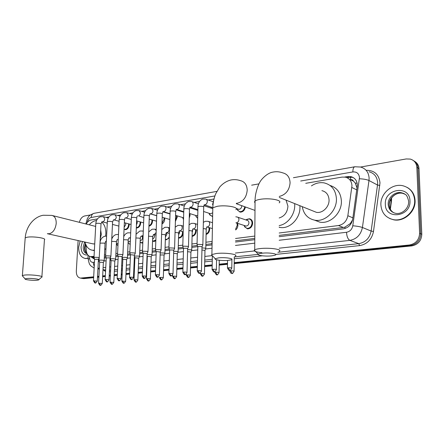 <?xml version="1.0" encoding="UTF-8"?>
<svg xmlns="http://www.w3.org/2000/svg" width="444" height="444" viewBox="0 0 444 444"><rect width="100%" height="100%" fill="white"/><g stroke="black" fill="none" stroke-linecap="round" stroke-linejoin="round"><path stroke-width="0.67" d="M246.753 219.38L249.439 218.764C251.459 219.231 252.536 220.707 252.658 223.188C252.192 226.867 250.416 228.743 247.33 228.827L244.433 226.385M237.596 223.338L237.906 225.247C237.823 227.2 237.068 228.771 235.636 229.942M209.557 227.728L209.712 229.176C209.474 231.901 208.269 233.661 206.099 234.465M196.12 229.798L196.226 231.052C195.887 234.093 194.511 235.869 192.097 236.369M183.05 231.796L183.122 232.878C182.678 236.23 181.146 237.973 178.538 238.101L178.516 238.095M169.253 238.045L165.928 239.793L165.34 239.655M155.827 240.815L153.668 241.447L152.553 241.025M142.813 242.951L141.741 243.051L140.138 242.185M245.377 206.971C244.7 210.406 242.929 212.121 240.065 212.121L237.335 209.773M212.304 216.467L209.44 214.469M197.685 218.287L196.093 216.694M189.866 213.597L190.065 215.223L189.249 218.143M183.533 219.464L183.117 218.837M177.062 215.817L177.206 217.255L175.397 221.423M164.602 217.96L164.707 219.225C164.524 221.445 163.614 223.049 161.966 224.02M152.481 220.03L152.547 221.14C152.237 223.898 151.038 225.574 148.945 226.179M140.67 222.033L140.715 223.005C140.26 226.196 138.85 227.855 136.486 227.983M129.176 223.976L129.198 224.819C128.749 227.955 127.378 229.592 125.08 229.731M279.176 233L338.456 225.541C343.545 224.492 346.675 221.223 347.852 215.717L351.964 185.681C351.62 181.08 349.406 178.233 345.332 177.145L342.08 177.101L305.755 183.311M357.081 188.156L355.272 183.078L353.491 181.158C352.869 179.959 351.87 179.437 350.499 179.604L350.605 177.089M350.333 179.631L353.491 181.158M279.176 235.392L343.362 227.461L344.938 227.128L350.316 223.537L352.575 219.897M104.357 256.982L105.844 256.798M115.812 255.566L117.788 255.322M127.595 254.112L130.075 253.807M139.71 252.614L142.729 252.242M152.181 251.076L155.761 250.632M165.013 249.489L169.192 248.973M178.233 247.857L183.039 247.264M191.847 246.176L197.325 245.499M205.883 244.444L212.066 243.678M235.503 240.787L254.795 238.4M85.964 244.894L86.369 250.749C86.747 254.212 88.173 256.171 90.654 256.632L94.056 256.305M104.457 254.995L105.655 254.845M115.912 253.557L117.593 253.346M127.683 252.075L129.876 251.798M139.793 250.549L142.518 250.205M152.259 248.979L155.55 248.568M165.085 247.364L168.97 246.875M178.294 245.704L182.811 245.132M191.902 243.989L197.086 243.334M205.933 242.224L211.816 241.481M235.531 238.495L254.812 236.069M97.452 218.92L90.942 220.035C89.055 220.429 87.485 221.767 86.241 224.054M213.997 198.995L208.203 199.989M199.517 201.476L194.095 202.403M185.392 203.89L180.408 204.739M171.695 206.227L167.127 207.009M158.403 208.502L154.234 209.213M145.499 210.706L141.708 211.355M132.967 212.848L129.531 213.436M120.796 214.929L117.699 215.462M108.958 216.955L106.188 217.427M279.176 236.696L343.345 228.854C348.423 227.833 351.548 224.586 352.708 219.12L357.37 185.07C357.02 180.525 354.823 177.7 350.782 176.607L347.486 176.562L344.688 177.039M346.714 177.561L352.042 177.261L353.457 177.694M360.567 167.044L406.171 158.958L410.284 159.08C414.263 160.284 416.45 163.026 416.844 167.316L419.608 233.267C419.219 239.788 415.85 243.695 409.507 244.983L234.204 262.654M79.354 222.322C80.336 218.764 82.112 216.644 84.676 215.962L90.398 214.946M93.684 276.823L80.425 278.094C77.667 277.511 76.296 275.175 76.318 271.09L78.116 240.515M227.506 263.331L219.192 264.169M212.188 264.874L204.645 265.634M197.352 266.372L190.537 267.06M182.978 267.821L176.856 268.437M169.047 269.225L163.581 269.774M155.533 270.59L150.688 271.079M146.77 271.473L146.442 271.506M142.424 271.911L138.167 272.339M134.293 272.727L133.672 272.794M129.703 273.193L126.002 273.565M122.172 273.954L121.273 274.042M117.349 274.436L114.175 274.758M110.384 275.141L109.23 275.258M105.345 275.646L102.675 275.918M98.923 276.296L97.525 276.434M414.546 161.305C417.288 162.898 418.775 165.362 419.008 168.698L421.8 234.271L420.707 233.772C420.318 240.276 416.96 244.167 410.633 245.449L234.199 263.148L410.633 245.449C416.96 244.167 420.318 240.276 420.707 233.772L417.926 168.01L420.707 233.772L419.608 233.267M413.458 160.595C416.206 162.193 417.693 164.668 417.926 168.01C417.693 164.668 416.206 162.193 413.458 160.595M93.634 277.661L84.11 278.61L81.369 278.26L93.656 277.245L82.612 278.349L81.102 278.094M227.5 263.819L219.186 264.652L227.5 263.819M212.177 265.357L204.634 266.111L212.177 265.357M197.341 266.844L190.526 267.527L197.341 266.844M182.961 268.287L176.845 268.898L182.961 268.287M169.031 269.68L163.564 270.23L169.031 269.68M155.517 271.04L150.671 271.523L155.517 271.04M146.753 271.917L146.426 271.95L146.753 271.917M142.407 272.355L138.151 272.783L142.407 272.355M134.277 273.171L133.655 273.232L134.277 273.171M129.687 273.632L125.985 273.998L129.687 273.632M122.15 274.386L121.256 274.475L122.15 274.386M117.327 274.869L114.152 275.186L117.327 274.869M110.367 275.569L109.207 275.685L110.367 275.569M105.322 276.074L102.653 276.34L105.322 276.074M98.901 276.717L97.502 276.856L98.901 276.717M98.79 258.741L99.129 258.702M104.301 258.069L106.216 257.836M115.762 256.665L118.165 256.371M127.545 255.228L130.464 254.873M139.666 253.746L143.123 253.324M152.137 252.22L156.171 251.731M164.974 250.655L169.614 250.089M178.194 249.04L183.472 248.396M191.819 247.375L197.763 246.648M205.861 245.66L212.082 244.899M235.487 242.036L254.784 239.677M90.759 256.654L94.594 259.229M94.589 259.224L92.319 256.976M421.8 234.271C421.417 240.759 418.065 244.638 411.749 245.909L234.193 263.631M227.495 264.297L219.175 265.129M212.165 265.828L204.623 266.583M197.33 267.31L190.515 267.987M182.95 268.742L176.829 269.358M169.014 270.135L163.547 270.679M155.5 271.484L150.655 271.967M146.736 272.361L146.409 272.394M142.391 272.794L138.134 273.215M134.255 273.604L133.638 273.665M129.665 274.065L125.963 274.431M122.133 274.814L121.234 274.903M117.31 275.297L114.136 275.613M110.345 275.99L109.185 276.107M105.306 276.495L102.631 276.762M98.879 277.134L97.48 277.278M84.11 278.61L82.873 278.516M380.891 204.9C380.181 193.695 392.18 183.056 402.897 185.753C409.995 187.707 413.913 192.513 414.657 200.177C415.473 211.366 403.635 221.917 393.229 219.614C385.67 217.732 381.563 212.826 380.891 204.9M407.287 187.468C412.065 190.248 414.657 194.561 415.073 200.405C415.889 211.583 404.062 222.117 393.661 219.813L389.788 218.565M262.115 253.197C259.984 253.435 258.691 253.774 258.23 254.212C256.732 255.472 265.651 256.554 271.634 255.866L274.908 255.239C278.937 253.962 269.103 252.359 262.115 253.197M261.871 252.68C256.244 252.131 253.724 251.282 254.301 250.139L254.717 249.822C255.65 249.3 257.381 248.895 259.923 248.601C269.38 247.419 283.217 249.445 279.182 251.354M313.02 210.972L316.394 212.326C322.488 213.575 329.365 206.904 329.054 199.917C328.693 194.844 326.307 191.747 321.894 190.637M311.444 185.892C315.534 183.139 319.797 182.145 324.231 182.911C331.724 184.832 335.792 190.132 336.43 198.801C336.985 210.811 325.186 222.261 314.779 220.196C307.814 218.698 303.641 214.186 302.259 206.649M330.031 185.459C337.029 187.64 340.814 192.835 341.386 201.032C341.958 212.92 330.247 224.22 319.896 222.161L314.519 220.152M218.559 257.881L215.246 258.752C213.869 259.923 222.844 261 228.427 260.356L231.224 259.818C234.937 258.647 225.025 257.104 218.559 257.881M212.776 256.133L211.544 254.823L211.893 254.545L216.333 253.507C225.119 252.403 239.039 254.379 235.309 256.138M279.171 217.96C284.521 216.284 287.44 212.343 287.928 206.144L286.058 200.144M294.672 203.602L294.738 205.111C294.966 214.646 287.512 224.331 279.171 225.558M299.883 205.7L299.95 207.193C300.333 218.498 289.666 229.254 280.181 227.461L279.171 227.273M26.607 278.527L25.125 278.926C24.237 279.714 33.339 280.68 37.191 280.214L38.456 279.975C40.909 279.232 30.908 278 26.607 278.527M22.766 276.279L22.383 275.563L24.387 275.097C30.32 274.325 44.328 275.985 41.864 277.128M100.227 238.911L101.315 234.393L100.688 230.142M89.244 224.808C91.453 222.216 93.884 220.779 96.542 220.496M101.626 222.033C104.579 224.531 105.983 228.421 105.833 233.711L105.578 236.086M106.388 222.833L107.248 223.365M92.685 243.795L94.722 243.961M94.383 250.205L92.541 250.244C88.75 249.633 86.247 246.914 85.037 242.074M105.972 248.557L104.734 249.6M88.156 258.131L85.342 258.48C80.864 257.481 78.649 253.696 78.699 247.13L80.136 240.97M88.173 258.408L85.082 258.447M241.697 205.65L241.73 206.144C241.453 208.225 240.454 209.279 238.722 209.313L238.101 209.096M212.121 242.685L211.794 242.829M244.755 206.749C244.167 210.029 242.502 211.671 239.771 211.683L237.623 210.29L236.985 208.708M202.853 245.066L202.325 244.572L198.113 244.378L197.053 244.661L197.125 244.983M201.471 270.962L202.003 246.969L201.62 246.62L198.579 246.476L197.808 246.875M203.852 205.666L212.321 208.525M210.717 207.964L211.727 207.287M188.489 246.842L187.929 246.353L183.777 246.165L182.778 246.431L182.839 246.736M187.018 272.355L187.646 248.718L187.24 248.368L184.238 248.229L183.511 248.607M212.376 212.976L210.489 213.725L209.968 213.553M212.315 216.034L211.599 216.017L209.662 214.813L208.98 213.231M197.236 210.179L197.891 209.679M174.57 248.562L173.976 248.085L169.88 247.896L168.931 248.146L168.992 248.44M173.016 273.698L173.726 250.41L173.299 250.066L170.341 249.933L169.647 250.283M197.747 215.773L196.503 215.679M197.691 217.987L196.281 216.972L195.576 215.39M189.355 213.991L189.294 216.339M161.067 250.233L160.445 249.756L156.399 249.578L155.561 250.089M159.435 275.002L160.228 252.048L156.86 251.582L156.205 251.915M183.533 219.353L182.556 217.482M176.407 215.618L176.601 217.172L175.424 220.507M147.963 251.853L147.314 251.382L143.323 251.204L142.524 251.693M146.259 276.268L147.131 253.641L143.778 253.18L143.157 253.496M163.964 217.771L164.102 219.147L161.988 223.371M135.248 253.424L134.571 252.963L130.63 252.786L129.87 253.247M133.478 277.494L134.415 255.189L131.08 254.734L130.492 255.028M151.848 219.852L151.948 221.068C151.715 223.404 150.721 224.953 148.962 225.696M122.894 254.95L122.194 254.495L118.304 254.323L117.582 254.762M121.062 278.688L122.067 256.688L118.753 256.238L118.187 256.521M136.769 220.957L137.307 222.71L136.447 224.858M140.054 221.861L140.121 222.932C139.732 225.802 138.467 227.367 136.33 227.617M110.895 256.432L110.168 255.983L106.327 255.816L105.639 256.232M109.002 279.842L110.073 258.147L109.546 257.825L106.238 257.97M125.441 222.971L125.824 224.531L124.159 227.217M128.566 223.809L128.61 224.747C128.183 227.689 126.895 229.226 124.742 229.354L124.07 229.148M99.228 257.875L98.479 257.431L94.689 257.265L94.034 257.659M97.286 280.969L98.413 259.562L97.869 259.246L94.622 259.379M237.745 217.21L247.136 220.352C248.279 220.618 248.884 221.451 248.951 222.849C248.69 224.925 247.685 225.985 245.948 226.035L245.332 225.835M245.932 219.947L249.006 218.953C250.904 219.392 251.909 220.779 252.026 223.104C251.587 226.557 249.922 228.321 247.031 228.399L244.755 226.945L244.111 225.441M236.88 223.104L237.279 225.164L235.647 229.137M205.794 248.607L205.283 248.141L201.987 247.891M204.468 273.887L204.967 250.472L201.937 249.972M191.741 250.288L191.203 249.828L187.623 249.6M208.885 227.528L209.091 229.098C208.913 231.418 207.92 233.028 206.11 233.927M190.332 275.197L190.92 252.12L187.568 251.665M192.48 229.62L192.657 230.747L192.197 232.401M178.111 251.915L177.539 251.459L173.704 251.265M195.465 229.609L195.61 230.98C195.354 233.611 194.183 235.253 192.108 235.914M176.618 276.468L177.295 253.718L173.637 253.324M179.182 230.991L179.587 232.578L178.61 234.898M164.879 253.496L164.28 253.047L160.201 252.886M182.412 231.618L182.512 232.806C182.157 235.747 180.83 237.385 178.527 237.723M163.314 277.694L164.064 255.272L163.631 254.95L160.129 254.995M166.411 232.667L166.889 234.36L165.429 237.029M152.031 255.028L151.41 254.584L147.097 254.479M150.399 278.893L151.221 256.776L147.957 256.338L147.336 256.638M169.297 236.735C168.393 238.589 167.16 239.477 165.595 239.405L165.351 239.36M154.196 234.599L154.54 236.091C154.384 237.579 153.752 238.517 152.631 238.916M139.555 256.515L138.9 256.083L134.382 256.055M137.851 280.053L138.744 258.242L135.492 257.809L134.909 258.097M155.855 240.043L153.335 241.064L152.558 240.831M142.285 236.458L142.53 237.779C142.291 239.538 141.514 240.482 140.199 240.598M127.422 257.964L126.745 257.537C124.72 257.226 123.199 257.237 122.189 257.564L122.228 257.786M125.663 281.18L126.618 259.668L123.388 259.241L122.827 259.512M142.829 242.413L141.403 242.674L140.138 242.102M115.634 259.374L114.935 258.946C112.926 258.647 111.433 258.658 110.456 258.974L110.495 259.179M113.814 282.273L114.83 261.05L111.616 260.628L111.083 260.889M130.342 241.086L128.222 242.119M130.203 244.25L128.077 243.123M104.162 260.739L103.441 260.323C101.454 260.029 99.989 260.034 99.045 260.339L99.084 260.539M102.292 283.339L103.369 262.393L99.661 262.226M118.054 243.573L116.927 243.684M117.954 245.632L117.116 245.049L116.378 243.678M356.832 189.938L351.859 187.485M345.038 228.488L344.938 227.128M350.316 223.537L351.093 223.615M355.272 183.078L357.159 183.217M92.557 257.398L92.568 257.026M352.891 217.854L347.852 215.717M343.362 227.461L338.456 225.541M94.011 257.132L91.547 256.621M348.756 177.212L347.486 176.562M279.176 240.26L346.509 232.273C349.911 231.602 352.003 229.437 352.78 225.785L359.479 177.572C358.974 173.537 356.765 171.662 352.847 171.939L300.693 181.013M352.847 171.939C352.858 168.92 353.513 167.194 354.806 166.761L360.495 167.027C365.773 168.509 368.642 172.205 369.114 178.127L368.981 180.508L377.511 185.037L377.639 182.695C377.161 176.895 374.314 173.254 369.103 171.778M366.428 170.302C374.459 170.335 378.982 174.514 379.992 182.828L373.493 231.468C371.783 239.516 367.149 244.233 359.579 245.615L275.746 254.412M262.332 255.816L234.254 258.763M219.597 260.301L219.258 260.334M212.26 261.066L204.723 261.86M197.436 262.62L190.631 263.336M183.078 264.13L176.967 264.768M169.158 265.59L163.703 266.161M155.661 267.005L150.821 267.51M146.903 267.921L146.581 267.954M142.568 268.376L138.312 268.825M134.443 269.231L133.822 269.297M129.853 269.713L126.157 270.096M122.328 270.501L121.434 270.596M117.51 271.007L114.341 271.339M110.55 271.734L109.396 271.856M105.555 271.539L103.247 269.863M409.507 244.983L411.749 245.909M416.844 167.316L419.008 168.698M359.407 178.766C363.531 178.932 366.716 179.515 368.981 180.508L362.421 227.483L371.14 231.058L377.511 185.037L379.848 185.459M352.78 225.785C356.898 226.113 360.117 226.679 362.421 227.483C360.861 234.787 356.676 239.083 349.866 240.376L358.774 243.651C365.501 242.407 369.624 238.206 371.14 231.058L373.493 231.468M97.935 268.642L99.312 268.903M102.997 269.608L105.628 270.107M105.572 270.307L102.986 269.819M346.509 232.273C346.792 236.541 347.913 239.244 349.866 240.376L279.182 248.202M254.373 250.949L235.348 253.052M211.788 255.661L204.839 256.432M197.563 257.237L190.77 257.992M183.228 258.824L177.123 259.501M169.325 260.362L163.875 260.967M155.85 261.855L151.01 262.393M147.103 262.826L146.775 262.859M142.768 263.303L138.517 263.775M134.654 264.202L134.032 264.269M130.07 264.713L126.379 265.118M122.555 265.54L121.662 265.64M117.743 266.073L114.574 266.428M110.789 266.844L109.635 266.972M105.761 267.399L103.097 267.699M99.351 268.109L97.952 268.265M109.474 270.268L110.628 270.146M114.413 269.741L117.582 269.403M121.506 268.986L122.4 268.892M126.229 268.481L129.925 268.087M133.888 267.665L134.51 267.599M138.378 267.183L142.629 266.733M146.642 266.3L146.97 266.267M150.882 265.851L155.722 265.334M163.758 264.474L169.214 263.891M177.017 263.059L183.128 262.404M190.676 261.599L197.48 260.872M204.762 260.095L212.293 259.29M234.277 256.943L258.119 254.401M277.877 252.286L358.774 243.651L359.579 245.615M214.896 195.948L91.187 217.477C89.227 218.021 87.94 219.652 87.329 222.383M89.494 256.321L89.638 258.408C89.971 261.055 91.114 262.365 93.085 262.343L94.472 262.176M98.296 261.721L99.456 261.583M103.996 261.044L106.094 260.795M109.962 260.339L110.872 260.228M115.462 259.685L118.054 259.379M121.967 258.913L122.611 258.835M127.25 258.286L130.364 257.92M134.321 257.448L134.682 257.403M139.372 256.848L143.04 256.416M151.848 255.367L156.099 254.862M164.691 253.846L169.553 253.269M177.916 252.275L183.428 251.62M191.547 250.66L197.735 249.922M205.594 248.99L212.016 248.229M235.442 245.449L254.762 243.157M88.278 259.873L88.234 259.307L89.638 258.408M93.085 262.343L94.228 266.644M85.864 223.959L87.363 218.553C88.778 216.999 87.573 215.928 94.017 213.314C92.358 213.769 91.409 215.157 91.187 217.477M390.198 208.963L391.419 198.185M390.354 209.274L391.464 201.138L390.282 200.205M388.195 204.429C387.745 197.613 395.027 191.159 401.515 192.752C403.546 193.318 404.878 193.934 405.505 194.605C406.576 194.877 407.631 197.086 408.669 201.226C409.124 208.219 402.036 214.646 395.632 213.348C391.092 212.193 388.611 209.218 388.195 204.429M385.342 204.279C384.116 188.644 409.768 184.599 409.973 200.832C411.077 217.044 385.087 220.218 385.342 204.279M393.856 212.826C390.959 211.083 389.41 208.452 389.199 204.928C388.75 198.129 396.02 191.691 402.497 193.284L404.995 194.211M279.254 196.42L279.542 196.376C285.93 194.616 289.449 190.076 290.087 182.756C289.771 177.273 287.318 173.976 282.728 172.86C279.531 171.689 276.301 171.428 273.038 172.078C266.572 172.999 260.406 180.619 260.206 181.674C259.496 182.046 254.945 191.891 255.05 201.015L254.479 201.937L255.039 202.853M279.165 202.847C283.139 200.244 269.508 197.658 260.184 199.334C257.681 199.75 255.966 200.311 255.05 201.015L254.717 249.822M236.319 203.324L237.39 203.219C243.262 201.576 246.531 197.247 247.208 190.221C246.969 184.848 244.694 181.652 240.382 180.63C237.246 179.57 234.082 179.359 230.897 179.992C226.612 181.063 222.888 183.416 219.725 187.046L215.773 193.667C213.986 197.946 212.998 202.647 212.804 207.764L212.77 209.335M235.892 209.685C239.571 207.281 225.863 204.756 217.188 206.321L212.804 207.764L211.893 254.545M47.641 233.677L49.328 233.76C53.152 232.584 55.445 229.16 56.205 223.482C56.283 218.775 54.812 216.078 51.798 215.39L43.173 215.257C34.327 216.789 26.207 225.768 25.203 237.862L25.153 238.511M41.897 276.64L44.433 239.793C46.903 238.223 33.084 236.119 27.195 237.213L25.203 237.862L22.383 275.563M87.107 253.779C84.471 253.091 83.172 250.799 83.206 246.897L84.654 241.991M87.751 254.878C83.428 255.472 81.191 252.78 81.041 246.803L82.467 241.497M86.991 253.518C85.242 252.264 84.416 250.155 84.51 247.18L85.392 243.401M228.299 267.793L229.826 270.346C229.809 271.007 230.458 270.302 231.79 268.232C231.74 267.854 230.575 267.704 228.299 267.793L227.439 268.159M212.915 269.269L214.446 271.778C214.424 272.427 215.068 271.734 216.383 269.702C216.306 269.33 215.151 269.186 212.915 269.269L212.093 269.613M213.953 199.19L212.537 204.673M198.013 270.701L199.556 273.171C199.506 273.815 200.144 273.132 201.465 271.129C201.365 270.762 200.216 270.624 198.013 270.701L197.241 271.029M202.858 244.794L203.691 207.187C203.563 206.416 202.003 206.138 199.006 206.349L197.957 206.715C198.024 203.063 199.572 200.522 202.597 199.084L205.622 199.095C206.699 199.35 207.254 200.166 207.298 201.548C207.143 203.213 206.393 204.284 205.05 204.762L204.185 204.773M197.053 244.661L197.952 207.059M183.583 272.089L185.126 274.514C185.076 275.147 185.709 274.475 187.013 272.505C186.896 272.15 185.747 272.011 183.583 272.089L182.85 272.394M188.5 246.587L189.477 209.529C189.322 208.774 187.768 208.497 184.815 208.702L183.822 209.046C183.877 205.5 185.426 202.997 188.461 201.532L191.486 201.526C192.53 201.776 193.073 202.581 193.112 203.951C192.951 205.594 192.219 206.649 190.914 207.109L190.049 207.109L189.483 209.196M182.778 246.431L183.816 209.374M169.597 273.432L171.145 275.818C171.095 276.44 171.717 275.785 173.01 273.843C172.871 273.498 171.728 273.36 169.597 273.432L168.903 273.72M174.575 248.318L175.685 211.794C175.508 211.055 173.959 210.789 171.051 210.983L170.113 211.311C170.357 207.531 171.9 205.061 174.747 203.907L177.767 203.885C178.793 204.129 179.321 204.923 179.348 206.282C179.187 207.903 178.471 208.941 177.206 209.39L176.346 209.385L175.696 211.483M168.931 248.146L170.102 211.616M156.033 274.736L157.587 277.078C157.531 277.694 158.147 277.045 159.429 275.141C159.268 274.797 158.136 274.664 156.033 274.736L155.378 275.008M161.072 250.005L162.31 213.997C162.104 213.275 160.567 213.009 157.703 213.198L156.81 213.503C157.071 209.79 158.613 207.354 161.444 206.21L164.463 206.177C165.457 206.41 165.973 207.198 165.995 208.547C165.828 210.14 165.135 211.161 163.903 211.605L163.059 211.594M155.505 249.817L156.799 213.797M142.879 275.996L144.439 278.305C144.378 278.91 144.983 278.271 146.254 276.396C146.076 276.063 144.949 275.929 142.879 275.996L142.258 276.257M147.974 251.637L149.328 216.128C149.095 215.423 147.569 215.162 144.744 215.346L143.9 215.634C144.167 211.977 145.71 209.585 148.524 208.447L151.543 208.403L153.03 210.745C152.864 212.315 152.187 213.32 150.988 213.753L150.166 213.736M142.474 251.432L143.889 215.912M130.109 277.223L131.674 279.498C131.591 280.097 132.19 279.47 133.472 277.617C133.272 277.289 132.151 277.161 130.109 277.223L129.52 277.467M135.254 253.219L136.724 218.204C136.469 217.51 134.948 217.255 132.162 217.432L131.357 217.71C131.64 214.108 133.178 211.744 135.975 210.617L138.989 210.561L140.437 212.876C140.271 214.43 139.605 215.418 138.445 215.84L143.823 217.566M129.82 253.002L131.346 217.965M117.716 278.416L119.275 280.652C119.197 281.246 119.791 280.63 121.057 278.799C120.84 278.482 119.73 278.355 117.716 278.416L117.149 278.643M122.905 254.756L124.475 220.213C124.198 219.541 122.683 219.286 119.941 219.458L119.175 219.719C119.464 216.178 121.001 213.847 123.782 212.726L126.795 212.659L128.205 214.946C128.033 216.478 127.384 217.455 126.257 217.871L125.48 217.854M117.538 254.529L119.164 219.963M105.672 279.57L107.237 281.774C107.154 282.356 107.742 281.751 108.996 279.953C108.769 279.642 107.659 279.515 105.672 279.57L105.139 279.792M110.906 256.249L112.576 222.172C112.277 221.512 110.767 221.262 108.059 221.423L107.337 221.673C107.631 218.187 109.169 215.889 111.932 214.779L114.946 214.702L116.311 216.966C116.139 218.476 115.507 219.43 114.408 219.841L113.664 219.824M105.594 256.01L107.326 221.906M93.973 280.697L95.532 282.867C95.449 283.439 96.032 282.845 97.28 281.069L93.462 280.902M99.24 257.698L101.004 224.076C100.683 223.426 99.184 223.182 96.515 223.338L95.821 223.576C96.132 220.141 97.658 217.876 100.405 216.772L103.419 216.683L104.745 218.925C104.573 220.413 103.952 221.356 102.88 221.761L102.17 221.745M93.995 257.448L95.81 223.793M230.697 270.896L232.173 273.376C232.145 274.026 232.784 273.338 234.093 271.312C234.032 270.951 232.9 270.818 230.697 270.896L229.848 271.24M235.803 216.805L237.113 216.999C238.262 217.266 238.872 218.109 238.933 219.536C238.783 221.229 238.012 222.305 236.608 222.76M215.667 272.289L217.149 274.731C217.122 275.363 217.749 274.686 219.047 272.694C218.964 272.344 217.838 272.211 215.667 272.289L214.863 272.61M201.104 273.637L202.592 276.035C202.558 276.662 203.18 275.996 204.462 274.037C204.362 273.698 203.241 273.56 201.104 273.637L200.344 273.942M203.358 222.355L205.344 221.301L208.003 221.301C209.096 221.55 209.673 222.377 209.718 223.776C209.568 225.419 208.83 226.457 207.509 226.895L206.754 226.906M205.8 248.351L206.205 229.42L205.694 228.893L203.219 228.599M186.985 274.941L188.478 277.3C188.445 277.922 189.061 277.267 190.326 275.341C190.204 275.002 189.089 274.869 186.985 274.941L186.264 275.236M189.072 224.769L191.442 223.365L194.1 223.354C195.171 223.598 195.726 224.414 195.771 225.802C195.615 227.422 194.894 228.444 193.612 228.871L192.851 228.871M191.753 250.044L192.224 231.38L191.686 230.858L188.922 230.575M173.293 276.207L174.792 278.532C174.731 279.148 175.341 278.505 176.618 276.601C176.473 276.273 175.363 276.14 173.293 276.207L172.605 276.484M175.219 227.15L177.955 225.374L180.614 225.352C181.652 225.585 182.195 226.39 182.229 227.766C182.073 229.365 181.368 230.369 180.125 230.786L179.365 230.786L178.666 233.017M178.116 251.687L178.66 233.278L178.094 232.761L175.058 232.495M160.001 277.439L161.505 279.726C161.444 280.331 162.049 279.698 163.309 277.822C163.148 277.506 162.049 277.372 160.001 277.439L159.352 277.7M161.777 229.52L164.857 227.317L167.51 227.289C168.531 227.517 169.053 228.31 169.086 229.676C168.925 231.252 168.237 232.24 167.027 232.65L166.284 232.639M164.885 253.28L165.49 235.12L164.896 234.615L161.61 234.365M147.103 278.632L148.607 280.886C148.546 281.479 149.14 280.858 150.394 279.015C150.216 278.699 149.117 278.571 147.103 278.632L146.487 278.882M156.127 232.562L154.307 234.46L153.58 234.449M152.042 254.823L152.703 236.913L152.081 236.413L148.562 236.191M148.729 231.873L152.131 229.209L154.79 229.171L156.199 230.541M134.576 279.792L136.08 282.007C136.019 282.595 136.608 281.979 137.851 280.164C137.657 279.859 136.563 279.731 134.576 279.792L133.988 280.025M143.107 235.448L141.231 236.202L143.062 236.658M139.56 256.327L140.276 238.65L139.632 238.156L135.897 237.967M136.053 234.238L139.766 231.047L142.424 230.997L143.268 231.424M122.405 280.919L123.909 283.1C123.848 283.683 124.431 283.078 125.658 281.285L121.845 281.141M130.492 237.679L129.237 237.912M127.434 257.781L128.205 240.343L127.533 239.854L123.587 239.704M123.732 236.641C124.598 234.671 125.935 233.4 127.744 232.834L130.697 232.85M110.573 282.012L112.082 284.166C111.993 284.743 112.571 284.143 113.808 282.378L110.04 282.223M118.237 239.582L117.571 239.571M115.64 259.202L116.461 241.986L115.767 241.508L111.633 241.414M99.068 283.078L100.577 285.198C100.488 285.764 101.06 285.181 102.287 283.439L98.557 283.278M104.174 260.578L105.039 243.584L104.323 243.112L100.005 243.107M92.663 257.048L92.707 257.62M94 257.32L90.654 256.632M249.439 218.764L250.571 219.147M352.042 177.261L350.782 176.607M80.425 278.094L83.433 278.616M97.924 268.853L99.301 269.114M87.945 255.122L88.234 259.307C89.466 265.795 90.221 264.668 90.987 266.028L94.15 268.065M354.806 166.761L293.429 177.717M258.98 183.866L251.643 185.176M216.861 191.386L94.017 213.314M391.591 199.029L391.503 200.843M391.575 198.59L391.53 198.03M401.515 192.752L402.497 193.284C395.721 191.997 389.266 198.063 389.288 204.978M389.294 205.261L389.926 208.369M393.229 219.614L393.661 219.813M258.23 254.212L254.301 250.139M314.779 220.196L319.896 222.161M316.394 212.326L279.298 197.43M215.246 258.752L211.544 254.823M279.171 227.117L280.181 227.461M254.984 210.412L236.325 203.724M25.125 278.926L22.239 275.691M95.671 226.423L52.758 215.634M92.541 250.244L94.361 250.632M93.562 243.995L47.353 233.705M38.75 279.72L41.614 277.25M85.637 244.095L84.971 247.358M84.965 247.452C84.948 250.399 85.62 252.397 86.969 253.463M85.342 258.48L85.903 258.597M229.826 270.346C229.254 269.408 230.036 272.555 227.439 267.976L227.55 260.434M231.796 268.048L231.912 259.368M214.446 271.778C213.869 270.857 214.646 273.954 212.099 269.441L212.36 255.966M238.722 209.313L236.241 208.447M237.479 208.88L237.623 210.29M239.771 211.683L241.053 212.132M212.104 243.778L211.749 242.868M216.383 269.53L216.561 259.779M204.207 204.745L203.696 206.837M212.926 201.632L206.216 199.301M202.048 246.814L202.803 245.099M199.556 273.171C199.151 272.372 199.295 275.091 197.241 270.862L197.813 246.675M212.482 207.542L204.323 204.795M197.785 246.703L197.014 244.694M198.418 203.846L192.03 201.709M210.856 208.008L211.277 207.537M187.69 248.568L188.445 246.875M185.126 274.514C184.526 273.615 185.326 276.629 182.856 272.239L183.516 248.418M210.489 213.725L203.596 211.488M197.891 209.635L190.226 207.148M209.402 213.37L209.662 214.813M211.599 216.017L212.31 216.245M183.489 248.446L182.739 246.464M197.874 210.384L189.732 207.753M184.354 206.016L178.272 204.046M197.369 210.223L197.863 209.696M173.765 250.266L174.52 248.596M171.145 275.818C170.552 274.93 171.351 277.905 168.909 273.576L169.652 250.111M176.401 209.368L183.749 211.683M196.986 215.834L189.372 213.447M195.965 215.512L196.281 216.972M169.63 250.133L168.898 248.179M163.026 211.605L162.321 213.703M183.733 212.199L176.057 209.801M170.724 208.131L164.924 206.321M160.267 251.92L161.022 250.261M157.587 277.078C156.987 276.207 157.787 279.137 155.383 274.869L156.21 251.748M163.092 211.583L170.035 213.686M183.577 217.793L175.58 215.368M182.906 217.588L183.272 219.059M156.183 251.77L155.467 249.844M150.1 213.758L149.339 215.856M170.03 213.991L162.826 211.816M157.492 210.201L151.97 208.53M147.169 253.518L147.924 251.881M144.439 278.305C143.995 277.539 144.311 280.164 142.258 276.129L143.162 253.341M150.177 213.736L156.732 215.651M169.852 219.497L162.199 217.255M143.14 253.358L142.441 251.459M137.546 215.851C137.268 215.79 137.002 216.489 136.735 217.943M156.732 215.762L150.033 213.797M144.655 212.221L139.388 210.678M134.449 255.072L135.209 253.452M131.674 279.498C131.052 278.638 131.874 281.502 129.526 277.345L130.497 254.884M156.532 221.184L149.217 219.103M130.475 254.9L129.792 253.03M125.347 217.882C125.075 217.754 124.786 218.448 124.487 219.969M132.19 214.191L127.167 212.765M122.1 256.577L122.855 254.973M119.275 280.652C118.653 279.809 119.469 282.628 117.155 278.532L118.198 256.382M125.436 217.854L131.285 219.441M143.612 222.844L136.608 220.912M118.176 256.399L117.505 254.551M113.486 219.858L112.587 221.939M120.08 216.117L115.285 214.796M110.106 258.042L110.861 256.454M107.237 281.774C106.604 280.941 107.437 283.722 105.145 279.681L106.244 257.842M113.581 219.83L119.103 221.273M131.063 224.481L124.364 222.683M136.33 227.65L137.39 227.933M106.227 257.859L105.572 256.033M101.954 221.778L101.016 223.854M108.308 217.998L103.735 216.772M98.44 259.463L99.195 257.897M95.532 282.867C94.905 282.04 95.726 284.787 93.468 280.802L94.628 259.257M102.059 221.75L107.265 223.066M118.875 226.09L112.465 224.42M124.742 229.354L125.974 229.67M94.605 259.274L93.967 257.476M246.059 219.991L246.281 219.675M250.066 219.314L251.376 219.758M232.173 273.376L231.812 273.376C231.713 273.01 231.019 274.342 229.848 271.073L229.859 270.346M245.948 226.035L235.903 222.788M244.627 225.608L244.755 226.945M247.031 228.399L248.363 228.821M234.099 271.14L234.282 256.848M217.149 274.731C216.583 273.82 217.377 276.856 214.863 272.455L214.879 271.695M219.047 272.538L219.258 260.262M206.776 226.884L206.21 229.126M212.188 222.599L208.536 221.467M205.011 250.322L205.75 248.64M202.592 276.035C202.037 275.141 202.808 278.127 200.344 273.793L200.366 272.921M212.071 228.482L206.865 226.923M192.863 228.865L192.23 231.102M197.541 224.387L194.594 223.504M190.959 251.981L191.697 250.316M188.478 277.3C187.906 276.423 188.7 279.37 186.264 275.091L186.291 274.009M197.402 230.17L193.001 228.899M183.344 226.14L181.063 225.48M177.328 253.585L178.066 251.942M174.792 278.532C174.215 277.667 175.003 280.564 172.611 276.351L172.655 274.914M179.415 230.769L183.183 231.835M192.102 236.202L192.496 236.313M166.256 232.65L165.501 234.876M169.58 227.866L167.932 227.406M164.097 255.15L164.841 253.518M166.317 232.634L169.403 233.472M178.527 237.79L179.515 238.051M159.357 277.572C161.727 281.74 160.922 278.865 161.505 279.726M153.524 234.46L152.714 236.68M156.233 229.559L155.172 229.276M151.254 256.66L151.992 255.056M148.607 280.886C148.019 280.036 148.823 282.867 146.487 278.76L147.341 256.493M153.596 234.443L156.033 235.076M147.319 256.515L147.047 255.777M165.595 239.405L166.894 239.743M141.153 236.225C140.915 236.014 140.626 236.746 140.287 238.434M143.279 231.224L142.779 231.091M138.778 258.136L139.516 256.543M136.08 282.007C135.492 281.169 136.291 283.966 133.994 279.914L134.915 257.958M134.893 257.975L134.36 256.521M153.335 241.064L154.623 241.386M129.121 237.934C128.854 237.751 128.549 238.484 128.211 240.132M126.651 259.562L127.389 257.986M123.909 283.1C123.315 282.273 124.126 285.031 121.85 281.035L122.833 259.379M129.204 237.912L130.464 238.206M122.244 256.271L122.189 257.564M122.816 259.396L122.161 257.592M141.403 242.674L142.679 242.985M117.421 239.599C117.116 239.449 116.8 240.176 116.472 241.786M111.744 239.166C112.537 236.78 113.975 235.248 116.051 234.571L118.481 234.46M124.12 235.847L123.771 235.758M114.863 260.95L115.601 259.396M112.082 284.166C111.477 283.35 112.288 286.069 110.045 282.123L111.089 260.761L110.428 258.996M117.51 239.577L118.232 239.727M128.521 242.191L128.127 242.097M110.545 257.115L110.456 258.974M128.094 242.818L128.355 243.479M129.792 244.244L130.197 244.339M106.044 241.22C105.711 241.092 105.378 241.819 105.05 243.395M100.055 242.158C100.622 239.111 102.159 237.146 104.679 236.264L106.604 236.075M112.51 237.435L111.833 237.274M103.397 262.304L104.135 260.761M100.577 285.198C100.111 284.471 100.516 286.941 98.562 283.183L99.667 262.11M117.205 243.75L116.383 243.556M99.167 257.953L99.045 260.339M116.5 243.584L117.116 245.049M99.65 262.121L99.018 260.362"/></g></svg>
